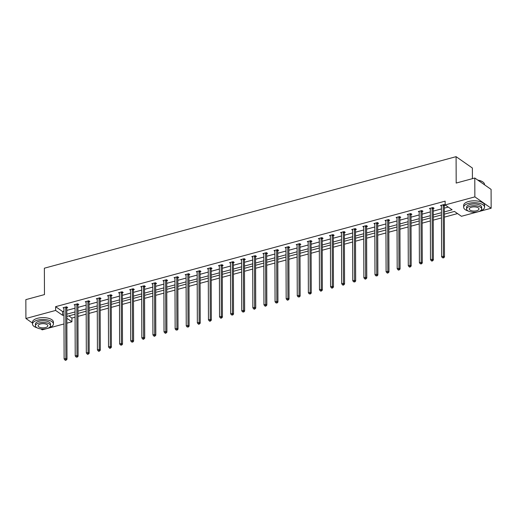 <?xml version="1.0" encoding="UTF-8"?>
<svg xmlns="http://www.w3.org/2000/svg" width="517" height="517" viewBox="0 0 517 517"><rect width="100%" height="100%" fill="white"/><g stroke="black" fill="none" stroke-linecap="round" stroke-linejoin="round"><path stroke-width="0.78" d="M472.415 178.662L472.383 168.031L456.091 156.664L44.372 268.2L44.462 294.593L25.85 299.634L25.915 318.491L55.629 310.439L62.609 315.312L63.959 314.943M456.091 156.664L456.181 183.063L474.793 178.022L491.085 189.384L491.15 208.241L461.435 216.293L454.456 211.421L444.336 214.167M68.826 315.887L71.902 318.039L75.081 317.18M77.957 316.398L86.184 314.168M89.06 313.392L97.286 311.163M100.162 310.381L108.389 308.151M111.265 307.376L119.492 305.146M122.367 304.364L130.594 302.141M133.47 301.359L141.697 299.13M144.573 298.354L152.799 296.125M155.675 295.343L163.902 293.113M166.778 292.338L175.005 290.108M177.88 289.326L186.107 287.103M188.983 286.321L197.21 284.091M200.085 283.316L208.312 281.086M211.188 280.304L219.415 278.075M222.291 277.299L230.517 275.07M233.393 274.288L241.62 272.065M244.496 271.283L252.723 269.053M255.598 268.278L263.825 266.048M266.701 265.266L274.928 263.037M277.803 262.261L286.03 260.032M288.906 259.256L297.133 257.027M300.009 256.245L308.235 254.015M311.111 253.24L319.338 251.01M322.214 250.228L330.441 247.998M333.316 247.223L341.543 244.993M344.419 244.218L352.646 241.988M355.522 241.206L363.748 238.977M366.624 238.201L374.851 235.972M377.727 235.19L385.953 232.967M388.829 232.185L397.056 229.955M399.932 229.18L408.159 226.95M411.034 226.168L419.261 223.939M422.137 223.163L430.364 220.933M433.24 220.152L441.466 217.928M444.342 217.146L457.539 213.573M71.902 318.039L71.921 321.807L66.867 323.177M63.992 323.952L42.207 329.859L40.83 328.896M32.5 323.086L25.915 318.491M474.793 178.022L474.864 196.874L491.15 208.241M78.009 304.765L78.804 304.545L77.705 303.776L74.144 304.746L75.036 305.366M100.214 298.748L101.009 298.529L99.91 297.766L96.349 298.729L97.241 299.349M122.419 292.732L123.214 292.519L122.115 291.75L118.555 292.712L119.446 293.333M144.624 286.715L145.419 286.502L144.321 285.733L140.76 286.696L141.652 287.323M166.829 280.699L167.624 280.485L166.526 279.716L162.965 280.679L163.857 281.306M189.035 274.689L189.829 274.469L188.731 273.706L185.17 274.669L186.062 275.29M211.24 268.672L212.035 268.459L210.936 267.69L207.375 268.653L208.267 269.273M233.445 262.655L234.24 262.442L233.141 261.673L229.58 262.636L230.472 263.256M255.65 256.639L256.445 256.426L255.346 255.657L251.785 256.619L252.684 257.246M277.855 250.629L278.65 250.409L277.551 249.64L273.991 250.609L274.889 251.23M300.06 244.612L300.855 244.392L299.757 243.63L296.196 244.593L297.094 245.213M322.265 238.595L323.06 238.382L321.962 237.613L318.401 238.576L319.299 239.197M344.471 232.579L345.266 232.366L344.167 231.597L340.606 232.56L341.504 233.186M366.676 226.562L367.471 226.349L366.372 225.58L362.818 226.543L363.709 227.17M388.881 220.552L389.676 220.332L388.577 219.563L385.023 220.533L385.915 221.153M411.086 214.536L411.881 214.316L410.782 213.553L407.228 214.516L408.12 215.137M433.291 208.519L434.093 208.306L432.988 207.537L429.433 208.5L430.325 209.12M444.323 211.905L452.123 209.792L445.15 204.926L445.137 201.152L55.616 306.671L62.596 311.538L63.946 311.176M66.822 310.394L75.049 308.164M77.925 307.389L86.152 305.159M89.027 304.377L97.254 302.148M100.13 301.372L108.357 299.143M111.233 298.367L119.459 296.138M122.335 295.356L130.562 293.126M133.438 292.351L141.664 290.121M144.54 289.339L152.767 287.116M155.643 286.334L163.87 284.104M166.745 283.329L174.972 281.099M177.848 280.317L186.075 278.088M188.951 277.312L197.177 275.083M200.053 274.301L208.28 272.078M211.156 271.296L219.382 269.066M222.258 268.291L230.485 266.061M233.361 265.279L241.588 263.05M244.463 262.274L252.69 260.045M255.566 259.263L263.793 257.039M266.669 256.258L274.895 254.028M277.771 253.252L285.998 251.023M288.874 250.241L297.101 248.011M299.976 247.236L308.203 245.006M311.079 244.224L319.306 242.001M322.181 241.219L330.408 238.99M333.284 238.214L341.511 235.985M344.387 235.203L352.613 232.973M355.489 232.198L363.716 229.968M366.592 229.186L374.819 226.963M377.694 226.181L385.921 223.951M388.797 223.176L397.024 220.946M399.899 220.164L408.126 217.935M411.002 217.159L419.229 214.93M422.105 214.154L430.331 211.925M433.207 211.143L441.434 208.913M444.31 208.138L448.226 207.078M444.394 205.514L445.195 205.294L444.09 204.525L440.536 205.495L441.428 206.115M422.189 211.524L422.99 211.311L421.885 210.542L418.331 211.505L419.222 212.132M399.984 217.541L400.778 217.327L399.68 216.558L396.125 217.521L397.017 218.148M377.778 223.557L378.573 223.344L377.475 222.575L373.92 223.538L374.812 224.158M355.573 229.574L356.368 229.354L355.269 228.592L351.709 229.554L352.607 230.175M333.368 235.59L334.163 235.371L333.064 234.602L329.503 235.571L330.402 236.191M311.163 241.601L311.958 241.387L310.859 240.618L307.298 241.581L308.197 242.208M288.958 247.617L289.753 247.404L288.654 246.635L285.093 247.598L285.991 248.225M266.753 253.634L267.548 253.42L266.449 252.651L262.888 253.614L263.786 254.235M244.547 259.65L245.342 259.431L244.244 258.668L240.683 259.631L241.575 260.251M222.342 265.667L223.137 265.447L222.039 264.678L218.478 265.641L219.37 266.268M200.137 271.677L200.932 271.464L199.833 270.695L196.273 271.658L197.164 272.285M177.932 277.694L178.727 277.48L177.628 276.711L174.067 277.674L174.959 278.295M155.727 283.71L156.522 283.497L155.423 282.728L151.862 283.691L152.754 284.311M133.522 289.727L134.317 289.507L133.218 288.738L129.657 289.707L130.549 290.328M111.317 295.737L112.111 295.524L111.013 294.755L107.452 295.718L108.344 296.344M89.111 301.754L89.906 301.54L88.808 300.771L85.247 301.734L86.139 302.361M66.906 307.77L67.701 307.557L66.603 306.788L63.042 307.751L63.934 308.371M55.616 306.671L55.629 310.439M445.15 204.926L474.864 196.874M66.848 318.272L71.921 321.807M441.453 214.943L433.233 217.172M430.351 217.954L422.131 220.177M419.248 220.959L411.021 223.189M408.146 223.964L399.919 226.194M397.043 226.976L388.816 229.205M385.941 229.981L377.714 232.211M374.838 232.993L366.611 235.216M363.735 235.998L355.509 238.227M352.633 239.003L344.406 241.232M341.53 242.014L333.303 244.244M330.428 245.019L322.201 247.249M319.325 248.031L311.098 250.254M308.222 251.036L299.996 253.265M297.12 254.041L288.893 256.27M286.017 257.052L277.791 259.282M274.915 260.057L266.688 262.287M263.812 263.063L255.585 265.292M252.71 266.074L244.483 268.304M241.607 269.079L233.38 271.309M230.504 272.091L222.278 274.314M219.402 275.096L211.175 277.325M208.299 278.101L200.073 280.33M197.197 281.112L188.97 283.342M186.094 284.117L177.867 286.347M174.992 287.129L166.765 289.352M163.889 290.134L155.662 292.363M152.786 293.139L144.56 295.369M141.684 296.151L133.457 298.38M130.581 299.156L122.355 301.385M119.479 302.167L111.252 304.39M108.376 305.172L100.149 307.402M97.274 308.177L89.047 310.407M86.171 311.189L77.944 313.418M75.068 314.194L66.842 316.423M66.835 314.168L75.062 311.938M77.938 311.156L86.165 308.927M89.04 308.151L97.267 305.922M100.143 305.14L108.37 302.917M111.245 302.135L119.472 299.905M122.348 299.13L130.575 296.9M133.451 296.118L141.677 293.889M144.553 293.113L152.78 290.884M155.656 290.102L163.883 287.879M166.758 287.097L174.985 284.867M177.861 284.091L186.088 281.862M188.963 281.08L197.19 278.85M200.066 278.075L208.293 275.845M211.169 275.063L219.395 272.84M222.271 272.058L230.498 269.829M233.374 269.053L241.601 266.824M244.476 266.042L252.703 263.812M255.579 263.037L263.806 260.807M266.682 260.032L274.908 257.802M277.784 257.02L286.011 254.791M288.887 254.015L297.113 251.785M299.989 251.003L308.216 248.78M311.092 247.998L319.319 245.769M322.194 244.993L330.421 242.764M333.297 241.982L341.524 239.752M344.4 238.977L352.626 236.747M355.502 235.965L363.729 233.742M366.605 232.96L374.831 230.731M377.707 229.955L385.934 227.726M388.81 226.944L397.037 224.714M399.912 223.939L408.139 221.709M411.015 220.927L419.242 218.704M422.118 217.922L430.344 215.692M433.22 214.917L441.447 212.687M62.596 311.538L62.609 315.312M443.295 204.745L443.256 204.868A0.834 0.64 -55.1 0 0 443.205 205.159L443.379 256.219L441.602 256.703L441.421 205.643A0.834 0.64 -55.1 0 0 441.369 205.378L441.331 205.275M444.607 204.887L444.355 205.637A0.834 0.64 -55.1 0 0 444.303 205.928L444.484 256.988L443.379 256.219L443.179 257.576L442.468 257.77L443.625 257.886L443.179 257.576M443.625 257.886L444.484 256.988M441.602 256.703L442.468 257.77M477.779 180.103A10.211 4.427 -0.2 0 1 482.981 182.068A10.211 4.427 -0.2 0 1 483.091 182.158M484.5 184.795L484.5 184.42A10.463 4.53 179.8 0 0 483.201 182.243A10.463 4.53 179.8 0 0 477.986 180.246M480.106 210.93A10.463 4.53 179.8 0 0 484.578 207.194A10.463 4.53 179.8 0 0 479.201 203.252A10.463 4.53 179.8 0 0 468.615 203.394A10.463 4.53 179.8 0 0 463.659 207.265A10.463 4.53 179.8 0 0 468.15 210.975M484.578 207.194L484.571 205.307A10.463 4.53 179.8 0 0 479.194 201.372A10.463 4.53 179.8 0 0 468.609 201.507A10.463 4.53 179.8 0 0 463.652 205.385L463.659 207.265M466.592 208.991L466.586 207.259A7.529 3.264 -0.2 0 1 470.153 204.467A7.529 3.264 -0.2 0 1 477.779 204.37A7.529 3.264 -0.2 0 1 481.65 207.207L481.657 208.939A7.529 3.264 179.8 0 0 477.786 206.102A7.529 3.264 179.8 0 0 470.16 206.199A7.529 3.264 179.8 0 0 466.592 208.991A7.529 3.264 179.8 0 0 470.464 211.828A7.529 3.264 179.8 0 0 478.083 211.731A7.529 3.264 179.8 0 0 481.657 208.939M471.569 207.181A4.853 2.1 179.8 0 0 469.268 208.984A4.853 2.1 179.8 0 0 471.762 210.813A4.853 2.1 179.8 0 0 476.674 210.749A4.853 2.1 179.8 0 0 478.975 208.952A4.853 2.1 179.8 0 0 476.48 207.123A4.853 2.1 179.8 0 0 471.569 207.181M48.953 327.726A10.463 4.53 179.8 0 0 53.425 323.991A10.463 4.53 179.8 0 0 48.049 320.049A10.463 4.53 179.8 0 0 37.463 320.185A10.463 4.53 179.8 0 0 32.506 324.062A10.463 4.53 179.8 0 0 36.998 327.765M53.425 323.991L53.419 322.104A10.463 4.53 179.8 0 0 48.042 318.162A10.463 4.53 179.8 0 0 37.457 318.304A10.463 4.53 179.8 0 0 32.5 322.175L32.506 324.062M35.44 325.788L35.434 324.056A7.529 3.264 -0.2 0 1 39.001 321.264A7.529 3.264 -0.2 0 1 46.627 321.167A7.529 3.264 -0.2 0 1 50.498 323.997L50.504 325.736A7.529 3.264 179.8 0 0 46.633 322.899A7.529 3.264 179.8 0 0 39.008 322.996A7.529 3.264 179.8 0 0 35.44 325.788A7.529 3.264 179.8 0 0 39.311 328.625A7.529 3.264 179.8 0 0 46.931 328.528A7.529 3.264 179.8 0 0 50.504 325.736M40.416 323.978A4.853 2.1 179.8 0 0 38.116 325.781A4.853 2.1 179.8 0 0 40.61 327.604A4.853 2.1 179.8 0 0 45.522 327.545A4.853 2.1 179.8 0 0 47.822 325.742A4.853 2.1 179.8 0 0 45.328 323.913A4.853 2.1 179.8 0 0 40.416 323.978M432.193 207.75L432.154 207.873A0.834 0.64 -55.1 0 0 432.102 208.17L432.277 259.23L430.499 259.708L430.318 208.648A0.834 0.64 -55.1 0 0 430.267 208.383L430.228 208.286M433.504 207.899L433.252 208.642A0.834 0.64 -55.1 0 0 433.201 208.939L433.382 259.993L432.277 259.23L432.076 260.581L431.365 260.775L431.805 261.085L432.516 260.891L432.076 260.581M432.516 260.891L433.382 259.993M430.499 259.708L431.365 260.775M421.09 210.762L421.051 210.884A0.834 0.64 -55.1 0 0 421 211.175L421.174 262.235L419.397 262.72L419.216 211.66A0.834 0.64 -55.1 0 0 419.164 211.388L419.125 211.291M422.402 210.904L422.15 211.647A0.834 0.64 -55.1 0 0 422.098 211.944L422.279 263.004L421.174 262.235L420.974 263.592L420.263 263.786L421.413 263.896L420.974 263.592M421.413 263.896L422.279 263.004M419.397 262.72L420.263 263.786M409.987 213.767L409.949 213.889A0.834 0.64 -55.1 0 0 409.897 214.187L410.071 265.24L408.294 265.725L408.113 214.665A0.834 0.64 -55.1 0 0 408.062 214.4L408.023 214.297M411.299 213.909L411.047 214.658A0.834 0.64 -55.1 0 0 410.996 214.949L411.177 266.009L410.071 265.24L409.871 266.598L409.16 266.791L409.6 267.102L410.311 266.908L409.871 266.598M410.311 266.908L411.177 266.009M408.294 265.725L409.16 266.791M398.885 216.772L398.846 216.894A0.834 0.64 -55.1 0 0 398.794 217.192L398.969 268.252L397.192 268.73L397.011 217.676A0.834 0.64 -55.1 0 0 396.959 217.405L396.92 217.308M400.197 216.92L399.945 217.663A0.834 0.64 -55.1 0 0 399.893 217.961L400.074 269.021L398.969 268.252L398.769 269.609L398.058 269.796L398.497 270.107L399.208 269.913L398.769 269.609M399.208 269.913L400.074 269.021M397.192 268.73L398.058 269.796M387.782 219.783L387.744 219.906A0.834 0.64 -55.1 0 0 387.692 220.197L387.866 271.257L386.089 271.742L385.908 220.681A0.834 0.64 -55.1 0 0 385.856 220.416L385.818 220.313M389.094 219.925L388.842 220.675A0.834 0.64 -55.1 0 0 388.79 220.966L388.971 272.026L387.866 271.257L387.666 272.614L386.955 272.808L387.395 273.112L388.105 272.918L387.666 272.614M388.105 272.918L388.971 272.026M386.089 271.742L386.955 272.808M376.68 222.788L376.641 222.911A0.834 0.64 -55.1 0 0 376.589 223.208L376.764 274.268L374.987 274.747L374.806 223.687A0.834 0.64 -55.1 0 0 374.754 223.422L374.715 223.325M377.992 222.937L377.74 223.68A0.834 0.64 -55.1 0 0 377.688 223.977L377.869 275.031L376.764 274.268L376.563 275.619L375.853 275.813L377.003 275.929L376.563 275.619M377.003 275.929L377.869 275.031M374.987 274.747L375.853 275.813M365.577 225.8L365.538 225.916A0.834 0.64 -55.1 0 0 365.487 226.213L365.661 277.274L363.884 277.758L363.703 226.698A0.834 0.64 -55.1 0 0 363.651 226.427L363.613 226.33M366.889 225.942L366.637 226.685A0.834 0.64 -55.1 0 0 366.585 226.982L366.766 278.043L365.661 277.274L365.461 278.631L364.75 278.825L365.189 279.128L365.9 278.934L365.461 278.631M365.9 278.934L366.766 278.043M363.884 277.758L364.75 278.825M354.475 228.805L354.429 228.928A0.834 0.64 -55.1 0 0 354.384 229.225L354.559 280.279L352.781 280.763L352.6 229.703A0.834 0.64 -55.1 0 0 352.549 229.438L352.51 229.335M355.786 228.947L355.534 229.697A0.834 0.64 -55.1 0 0 355.483 229.987L355.664 281.048L354.559 280.279L354.358 281.636L353.647 281.83L354.798 281.946L354.358 281.636M354.798 281.946L355.664 281.048M352.781 280.763L353.647 281.83M343.372 231.81L343.327 231.933A0.834 0.64 -55.1 0 0 343.282 232.23L343.456 283.29L341.679 283.768L341.498 232.715A0.834 0.64 -55.1 0 0 341.446 232.443L341.407 232.346M344.684 231.959L344.432 232.702A0.834 0.64 -55.1 0 0 344.38 232.999L344.561 284.059L343.456 283.29L343.256 284.647L342.545 284.835L342.984 285.145L343.695 284.951L343.256 284.647M343.695 284.951L344.561 284.059M341.679 283.768L342.545 284.835M332.269 234.821L332.224 234.944A0.834 0.64 -55.1 0 0 332.179 235.235L332.353 286.295L330.576 286.78L330.395 235.72A0.834 0.64 -55.1 0 0 330.344 235.455L330.305 235.351M333.581 234.964L333.329 235.707A0.834 0.64 -55.1 0 0 333.278 236.004L333.459 287.064L332.353 286.295L332.153 287.652L331.442 287.846L331.882 288.15L332.593 287.956L332.153 287.652M332.593 287.956L333.459 287.064M330.576 286.78L331.442 287.846M321.167 237.826L321.122 237.949A0.834 0.64 -55.1 0 0 321.076 238.247L321.251 289.307L319.474 289.785L319.293 238.725A0.834 0.64 -55.1 0 0 319.241 238.46L319.202 238.363M322.479 237.975L322.227 238.718A0.834 0.64 -55.1 0 0 322.175 239.016L322.356 290.069L321.251 289.307L321.051 290.657L320.34 290.851L320.779 291.161L321.49 290.968L321.051 290.657M321.49 290.968L322.356 290.069M319.474 289.785L320.34 290.851M310.064 240.838L310.019 240.954A0.834 0.64 -55.1 0 0 309.974 241.252L310.148 292.312L308.371 292.796L308.19 241.736A0.834 0.64 -55.1 0 0 308.138 241.465L308.1 241.368M311.376 240.98L311.124 241.723A0.834 0.64 -55.1 0 0 311.072 242.021L311.253 293.081L310.148 292.312L309.948 293.669L309.237 293.863L310.387 293.973L309.948 293.669M310.387 293.973L311.253 293.081M308.371 292.796L309.237 293.863M298.962 243.843L298.916 243.966A0.834 0.64 -55.1 0 0 298.871 244.263L299.046 295.317L297.269 295.802L297.088 244.741A0.834 0.64 -55.1 0 0 297.036 244.476L296.997 244.373M300.274 243.985L300.022 244.735A0.834 0.64 -55.1 0 0 299.97 245.026L300.151 296.086L299.046 295.317L298.845 296.674L298.135 296.868L299.285 296.984L298.845 296.674M299.285 296.984L300.151 296.086M297.269 295.802L298.135 296.868M287.859 246.848L287.814 246.971A0.834 0.64 -55.1 0 0 287.769 247.268L287.943 298.328L286.166 298.807L285.985 247.753A0.834 0.64 -55.1 0 0 285.933 247.481L285.895 247.385M289.171 246.997L288.919 247.74A0.834 0.64 -55.1 0 0 288.867 248.037L289.042 299.097L287.943 298.328L287.743 299.679L287.032 299.873L287.471 300.183L288.182 299.989L287.743 299.679M288.182 299.989L289.042 299.097M286.166 298.807L287.032 299.873M276.757 249.86L276.711 249.982A0.834 0.64 -55.1 0 0 276.666 250.273L276.841 301.333L275.063 301.818L274.882 250.758A0.834 0.64 -55.1 0 0 274.831 250.493L274.792 250.39M278.068 250.002L277.816 250.745A0.834 0.64 -55.1 0 0 277.765 251.042L277.939 302.102L276.841 301.333L276.64 302.691L275.929 302.884L277.08 302.994L276.64 302.691M277.08 302.994L277.939 302.102M275.063 301.818L275.929 302.884M265.654 252.865L265.609 252.987A0.834 0.64 -55.1 0 0 265.564 253.285L265.738 304.345L263.961 304.823L263.78 253.763A0.834 0.64 -55.1 0 0 263.728 253.498L263.689 253.401M266.966 253.013L266.714 253.757A0.834 0.64 -55.1 0 0 266.662 254.054L266.837 305.108L265.738 304.345L265.538 305.696L264.827 305.89L265.266 306.2L265.977 306.006L265.538 305.696M265.977 306.006L266.837 305.108M263.961 304.823L264.827 305.89M254.551 255.876L254.506 255.993A0.834 0.64 -55.1 0 0 254.461 256.29L254.635 307.35L252.858 307.828L252.677 256.775A0.834 0.64 -55.1 0 0 252.626 256.503L252.587 256.406M255.863 256.018L255.611 256.762A0.834 0.64 -55.1 0 0 255.56 257.059L255.734 308.119L254.635 307.35L254.435 308.707L253.724 308.895L254.164 309.205L254.875 309.011L254.435 308.707M254.875 309.011L255.734 308.119M252.858 307.828L253.724 308.895M243.449 258.881L243.404 259.004A0.834 0.64 -55.1 0 0 243.358 259.301L243.533 310.355L241.756 310.84L241.575 259.78A0.834 0.64 -55.1 0 0 241.523 259.515L241.484 259.411M244.761 259.023L244.509 259.773A0.834 0.64 -55.1 0 0 244.457 260.064L244.631 311.124L243.533 310.355L243.333 311.712L242.622 311.906L243.772 312.022L243.333 311.712M243.772 312.022L244.631 311.124M241.756 310.84L242.622 311.906M232.346 261.886L232.301 262.009A0.834 0.64 -55.1 0 0 232.256 262.306L232.43 313.367L230.653 313.845L230.472 262.785A0.834 0.64 -55.1 0 0 230.42 262.52L230.382 262.423M233.658 262.035L233.406 262.778A0.834 0.64 -55.1 0 0 233.354 263.075L233.529 314.136L232.43 313.367L232.23 314.717L231.519 314.911L232.669 315.027L232.23 314.717M232.669 315.027L233.529 314.136M230.653 313.845L231.519 314.911M221.244 264.898L221.198 265.021A0.834 0.64 -55.1 0 0 221.153 265.311L221.328 316.372L219.551 316.856L219.37 265.796A0.834 0.64 -55.1 0 0 219.318 265.525L219.279 265.428M222.556 265.04L222.304 265.783A0.834 0.64 -55.1 0 0 222.252 266.081L222.426 317.141L221.328 316.372L221.127 317.729L220.416 317.923L220.856 318.226L221.567 318.033L221.127 317.729M221.567 318.033L222.426 317.141M219.551 316.856L220.416 317.923M210.141 267.903L210.096 268.026A0.834 0.64 -55.1 0 0 210.051 268.323L210.225 319.377L208.448 319.861L208.267 268.801A0.834 0.64 -55.1 0 0 208.215 268.536L208.177 268.439M211.453 268.052L211.201 268.795A0.834 0.64 -55.1 0 0 211.149 269.092L211.324 320.146L210.225 319.377L210.025 320.734L209.314 320.928L209.753 321.238L210.464 321.044L210.025 320.734M210.464 321.044L211.324 320.146M208.448 319.861L209.314 320.928M199.039 270.908L198.993 271.031A0.834 0.64 -55.1 0 0 198.948 271.328L199.123 322.388L197.345 322.867L197.164 271.813A0.834 0.64 -55.1 0 0 197.113 271.541L197.074 271.444M200.35 271.057L200.098 271.8A0.834 0.64 -55.1 0 0 200.047 272.097L200.221 323.157L199.123 322.388L198.922 323.745L198.211 323.933L198.651 324.243L199.362 324.049L198.922 323.745M199.362 324.049L200.221 323.157M197.345 322.867L198.211 323.933M187.936 273.92L187.891 274.042A0.834 0.64 -55.1 0 0 187.845 274.333L188.02 325.393L186.243 325.878L186.062 274.818A0.834 0.64 -55.1 0 0 186.01 274.553L185.971 274.449M189.248 274.062L188.996 274.811A0.834 0.64 -55.1 0 0 188.944 275.102L189.119 326.162L188.02 325.393L187.82 326.75L187.109 326.944L188.259 327.061L187.82 326.75M188.259 327.061L189.119 326.162M186.243 325.878L187.109 326.944M176.833 276.925L176.788 277.047A0.834 0.64 -55.1 0 0 176.736 277.345L176.917 328.405L175.14 328.883L174.959 277.823A0.834 0.64 -55.1 0 0 174.908 277.558L174.862 277.461M178.145 277.073L177.893 277.816A0.834 0.64 -55.1 0 0 177.842 278.114L178.016 329.167L176.917 328.405L176.717 329.756L176.006 329.949L177.157 330.066L176.717 329.756M177.157 330.066L178.016 329.167M175.14 328.883L176.006 329.949M165.731 279.936L165.686 280.059A0.834 0.64 -55.1 0 0 165.634 280.35L165.815 331.41L164.038 331.895L163.857 280.834A0.834 0.64 -55.1 0 0 163.805 280.563L163.76 280.466M167.043 280.078L166.791 280.821A0.834 0.64 -55.1 0 0 166.739 281.119L166.913 332.179L165.815 331.41L165.614 332.767L164.904 332.961L165.343 333.265L166.054 333.071L165.614 332.767M166.054 333.071L166.913 332.179M164.038 331.895L164.904 332.961M154.628 282.941L154.583 283.064A0.834 0.64 -55.1 0 0 154.531 283.361L154.712 334.415L152.935 334.9L152.754 283.839A0.834 0.64 -55.1 0 0 152.702 283.575L152.657 283.471M155.94 283.09L155.688 283.833A0.834 0.64 -55.1 0 0 155.636 284.124L155.811 335.184L154.712 334.415L154.512 335.772L153.801 335.966L154.24 336.276L154.951 336.082L154.512 335.772M154.951 336.082L155.811 335.184M152.935 334.9L153.801 335.966M143.526 285.946L143.48 286.069A0.834 0.64 -55.1 0 0 143.429 286.366L143.61 337.427L141.832 337.905L141.652 286.851A0.834 0.64 -55.1 0 0 141.6 286.58L141.555 286.483M144.838 286.095L144.586 286.838A0.834 0.64 -55.1 0 0 144.534 287.135L144.708 338.196L143.61 337.427L143.409 338.784L142.698 338.971L143.138 339.281L143.849 339.087L143.409 338.784M143.849 339.087L144.708 338.196M141.832 337.905L142.698 338.971M132.423 288.958L132.378 289.081A0.834 0.64 -55.1 0 0 132.326 289.371L132.507 340.432L130.73 340.916L130.549 289.856A0.834 0.64 -55.1 0 0 130.497 289.591L130.452 289.488M133.735 289.1L133.483 289.85A0.834 0.64 -55.1 0 0 133.431 290.14L133.606 341.201L132.507 340.432L132.307 341.789L131.596 341.983L132.746 342.099L132.307 341.789M132.746 342.099L133.606 341.201M130.73 340.916L131.596 341.983M121.321 291.963L121.275 292.086A0.834 0.64 -55.1 0 0 121.224 292.383L121.405 343.443L119.627 343.921L119.446 292.861A0.834 0.64 -55.1 0 0 119.395 292.596L119.349 292.499M122.632 292.111L122.38 292.855A0.834 0.64 -55.1 0 0 122.329 293.152L122.503 344.206L121.405 343.443L121.204 344.794L120.493 344.988L121.644 345.104L121.204 344.794M121.644 345.104L122.503 344.206M119.627 343.921L120.493 344.988M110.218 294.974L110.173 295.097A0.834 0.64 -55.1 0 0 110.121 295.388L110.302 346.448L108.525 346.933L108.344 295.873A0.834 0.64 -55.1 0 0 108.292 295.601L108.247 295.504M111.53 295.117L111.278 295.86A0.834 0.64 -55.1 0 0 111.226 296.157L111.401 347.217L110.302 346.448L110.102 347.805L109.391 347.999L109.83 348.303L110.541 348.109L110.102 347.805M110.541 348.109L111.401 347.217M108.525 346.933L109.391 347.999M99.115 297.979L99.07 298.102A0.834 0.64 -55.1 0 0 99.018 298.399L99.199 349.453L97.422 349.938L97.241 298.878A0.834 0.64 -55.1 0 0 97.19 298.613L97.144 298.509M100.427 298.122L100.175 298.871A0.834 0.64 -55.1 0 0 100.124 299.162L100.298 350.222L99.199 349.453L98.999 350.81L98.288 351.004L98.728 351.314L99.438 351.121L98.999 350.81M99.438 351.121L100.298 350.222M97.422 349.938L98.288 351.004M88.013 300.984L87.968 301.107A0.834 0.64 -55.1 0 0 87.916 301.405L88.097 352.465L86.32 352.943L86.139 301.889A0.834 0.64 -55.1 0 0 86.087 301.618L86.042 301.521M89.325 301.133L89.073 301.876A0.834 0.64 -55.1 0 0 89.021 302.174L89.195 353.234L88.097 352.465L87.896 353.822L87.186 354.009L87.625 354.319L88.336 354.126L87.896 353.822M88.336 354.126L89.195 353.234M86.32 352.943L87.186 354.009M76.91 303.996L76.865 304.119A0.834 0.64 -55.1 0 0 76.813 304.41L76.994 355.47L75.217 355.954L75.036 304.894A0.834 0.64 -55.1 0 0 74.984 304.629L74.939 304.526M78.222 304.138L77.964 304.888A0.834 0.64 -55.1 0 0 77.918 305.179L78.093 356.239L76.994 355.47L76.794 356.827L76.083 357.021L77.233 357.131L76.794 356.827M77.233 357.131L78.093 356.239M75.217 355.954L76.083 357.021M65.808 307.001L65.762 307.124A0.834 0.64 -55.1 0 0 65.711 307.421L65.892 358.481L64.114 358.96L63.934 307.899A0.834 0.64 -55.1 0 0 63.882 307.634L63.837 307.537M67.12 307.15L66.861 307.893A0.834 0.64 -55.1 0 0 66.816 308.19L66.99 359.244L65.892 358.481L65.691 359.832L64.98 360.026L65.42 360.336L66.131 360.142L65.691 359.832M66.131 360.142L66.99 359.244M64.114 358.96L64.98 360.026M443.256 204.868L444.355 205.637M443.205 205.159L444.303 205.928M432.154 207.873L433.252 208.642M432.102 208.17L433.201 208.939M421.051 210.884L422.15 211.647M421 211.175L422.098 211.944M409.949 213.889L411.047 214.658M409.897 214.187L410.996 214.949M398.846 216.894L399.945 217.663M398.794 217.192L399.893 217.961M387.744 219.906L388.842 220.675M387.692 220.197L388.79 220.966M376.641 222.911L377.74 223.68M376.589 223.208L377.688 223.977M365.538 225.916L366.637 226.685M365.487 226.213L366.585 226.982M354.429 228.928L355.534 229.697M354.384 229.225L355.483 229.987M343.327 231.933L344.432 232.702M343.282 232.23L344.38 232.999M332.224 234.944L333.329 235.707M332.179 235.235L333.278 236.004M321.122 237.949L322.227 238.718M321.076 238.247L322.175 239.016M310.019 240.954L311.124 241.723M309.974 241.252L311.072 242.021M298.916 243.966L300.022 244.735M298.871 244.263L299.97 245.026M287.814 246.971L288.919 247.74M287.769 247.268L288.867 248.037M276.711 249.982L277.816 250.745M276.666 250.273L277.765 251.042M265.609 252.987L266.714 253.757M265.564 253.285L266.662 254.054M254.506 255.993L255.611 256.762M254.461 256.29L255.56 257.059M243.404 259.004L244.509 259.773M243.358 259.301L244.457 260.064M232.301 262.009L233.406 262.778M232.256 262.306L233.354 263.075M221.198 265.021L222.304 265.783M221.153 265.311L222.252 266.081M210.096 268.026L211.201 268.795M210.051 268.323L211.149 269.092M198.993 271.031L200.098 271.8M198.948 271.328L200.047 272.097M187.891 274.042L188.996 274.811M187.845 274.333L188.944 275.102M176.788 277.047L177.893 277.816M176.736 277.345L177.842 278.114M165.686 280.059L166.791 280.821M165.634 280.35L166.739 281.119M154.583 283.064L155.688 283.833M154.531 283.361L155.636 284.124M143.48 286.069L144.586 286.838M143.429 286.366L144.534 287.135M132.378 289.081L133.483 289.85M132.326 289.371L133.431 290.14M121.275 292.086L122.38 292.855M121.224 292.383L122.329 293.152M110.173 295.097L111.278 295.86M110.121 295.388L111.226 296.157M99.07 298.102L100.175 298.871M99.018 298.399L100.124 299.162M87.968 301.107L89.073 301.876M87.916 301.405L89.021 302.174M76.865 304.119L77.964 304.888M76.813 304.41L77.918 305.179M65.762 307.124L66.861 307.893M65.711 307.421L66.816 308.19"/></g></svg>
